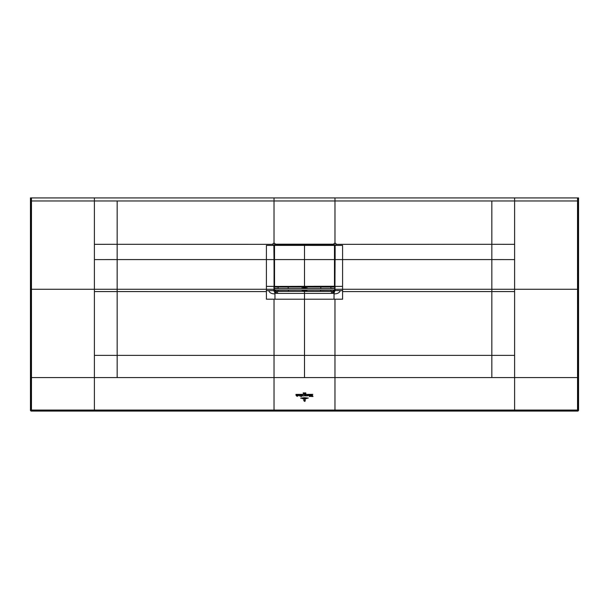 <?xml version="1.0" encoding="UTF-8"?>
<svg xmlns="http://www.w3.org/2000/svg" width="609" height="609" viewBox="0 0 609 609"><rect width="100%" height="100%" fill="white"/><g stroke="black" fill="none" stroke-linecap="round" stroke-linejoin="round"><path stroke-width="0.91" d="M30.45 410.466L31.059 411.075L577.941 411.075L578.55 410.466L578.55 197.925L577.522 197.925L577.538 410.063L578.147 410.063L577.538 410.672L31.462 410.672A0.609 0.609 -135 0 1 30.853 410.063L30.45 410.466L30.45 197.925L334.98 197.925L334.98 200.97L94.395 200.97L94.395 244.323L117.156 244.293L117.156 259.579L94.395 259.601L94.395 244.323M577.522 197.925L334.98 197.925M578.147 197.925L578.147 410.063L578.55 410.466M577.941 411.075L577.538 410.063L334.973 410.055L334.973 410.672M94.395 197.925L94.395 200.97L30.853 200.97L30.853 410.063L31.462 410.063L31.478 377.58L334.973 377.58L334.973 410.055L31.462 410.063L31.059 411.075M335.909 244.331L335.909 245.244L334.965 245.26L334.059 244.346L334.075 243.402L335.909 243.41L335.909 244.331L491.844 244.293L491.836 200.97L514.605 200.97L514.605 355.367L491.836 355.367L491.844 291.582L514.605 291.582M304.5 377.58L304.5 293.386L277.529 293.386L277.529 291.399L302.239 291.33A1.218 1.104 -79.4 0 0 303.343 290.112L303.343 290.051M31.478 197.925L31.462 289.275L94.395 289.275L94.395 259.601M273.091 243.41L274.925 243.402L274.925 244.179L273.875 245.244L273.091 245.244L273.091 243.41M266.407 291.589L266.407 290.645L268.706 290.645C269.62 292.883 271.705 293.949 274.964 293.85L274.964 299.202L266.415 299.194L266.407 291.589L117.156 291.582L117.156 259.579L266.407 259.586L266.415 245.404L274.172 245.397L274.925 244.179L334.075 244.179L335.133 245.397L334.935 289.275A5797.36 5775.299 -90 0 1 334.935 290.508L334.638 284.099M334.592 255.072L334.828 245.397L334.059 244.346L274.941 244.346L273.867 245.397L274.24 286.23M274.324 245.389L274.324 254.303M342.585 245.404L342.593 259.586L335.133 259.586L335.133 245.397L342.585 245.404M342.593 291.589L342.585 299.194L334.036 299.202L334.036 293.85C337.295 293.949 339.38 292.883 340.294 290.645L342.593 290.645L342.593 291.589L491.844 291.582L491.844 289.275L578.147 289.275M274.324 254.41L274.042 259.586L274.035 245.389M274.172 254.311L274.324 260.66M274.187 254.676L274.324 261.04M334.676 261.04L334.676 260.576M334.676 260.66L334.592 255.163M334.805 260.911L334.676 254.41M334.661 271.172L334.843 276.334A5797.36 5775.299 -90 0 1 334.851 277.856L334.668 284.022M334.813 272.017L334.668 261.101M334.935 286.382L334.813 259.586M334.036 293.85L333.153 291.391L334.935 290.508L340.294 290.645M333.466 291.361L334.036 293.165L334.866 290.851M333.504 293.31L332.636 293.386L332.636 291.399L333.922 290.98L334.706 289.861L334.722 288.575M304.835 290.051L305.657 290.112A1.218 1.104 79.4 0 0 306.761 291.33L304.5 291.437L304.5 293.386L332.636 293.386M268.706 290.645L273.867 290.645L274.964 293.165L277.529 293.386M94.395 410.672L94.395 289.275L273.867 289.275L273.867 290.95M274.134 290.851L277.529 291.399M274.187 259.586L274.172 277.856A5797.36 5775.299 90 0 1 274.157 276.334L274.179 275.641M274.324 277.856L274.187 286.23M266.407 290.645L266.407 259.586L274.042 259.586L274.065 286.382M274.408 255.163L274.324 260.576M274.339 271.172L274.187 272.017M334.668 275.77L334.668 276.463L334.668 275.77M334.661 276.821L334.821 275.641M334.676 277.856L334.676 277.087M334.813 276.692L334.821 275.9M331.471 293.386L331.471 291.399L333.153 291.391L334.798 289.26M278.107 286.908L278.138 288.43L274.271 288.43L274.278 290.051L334.722 290.051L334.691 288.704M304.835 291.437L304.835 290.249L304.5 291.437L302.924 291.399L303.632 290.188L303.198 290.09A1.218 1.104 -79.4 0 1 302.094 291.3L288.46 291.3L288.438 290.051M277.194 291.308L276.357 291.399L276.364 293.386M276.357 291.399L275.078 290.98L274.202 289.26L275.847 291.391L275.496 293.31M274.278 288.575L274.202 289.26M288.156 287.014L288.217 288.529M278.138 290.12L302.094 290.051M302.034 288.529L301.98 287.014M307.02 287.014L306.966 288.529M306.906 290.051L306.906 291.3A1.218 1.104 79.4 0 1 305.802 290.09L320.562 290.051M320.783 288.529L320.844 287.014M330.862 290.12L320.54 290.166L320.54 291.3L306.761 291.33M332.643 291.399L331.806 291.308M304.165 291.437L304.165 290.249L303.632 290.188M302.239 291.33L302.094 290.181L303.198 290.051M274.187 272.436L274.187 273.365L274.332 272.322M275.534 291.361L274.964 293.85M275.078 287.014L274.37 286.375L275.078 287.014L333.922 287.014L334.676 286.26L334.676 245.328L333.922 244.605L304.5 244.605L333.922 244.643L334.676 245.366M334.638 245.397L334.638 286.26L333.922 286.824L304.5 286.824L304.5 244.643L275.078 244.643L274.362 245.328L274.362 286.26L274.324 245.328L275.078 244.605L333.922 244.803L334.486 245.343L334.486 286.26M275.078 286.824L304.5 286.976L304.5 244.803L275.078 244.803L274.514 245.343L274.53 286.397L275.078 286.824L333.922 287.014M334.775 256.777L334.775 259.061M334.691 288.499L330.862 288.43L334.729 288.43L334.615 284.129M334.729 288.43L330.87 288.491M334.303 290.082L330.87 290.09L334.303 290.082L334.585 289.45M334.47 290.09L330.877 290.051M330.862 290.15L331.014 291.338L332.986 291.285L334.463 290.15M330.893 286.908L330.862 288.43M278.138 290.15L277.986 291.338L276.014 291.285L274.537 290.15L278.13 290.09L274.697 290.082L274.415 289.45M274.53 290.09L278.123 290.051M278.138 288.43L274.309 288.704M274.271 288.43L274.377 284.114M278.13 288.491L274.309 288.499M334.722 288.529L274.278 288.529M304.5 401.301L305.231 401.011L304.5 401.415L303.762 400.555L303.937 399.161L304.5 401.415M305.2 399.161L305.2 400.547L304.5 401.186L304.051 400.615L304.5 401.095L305.033 400.539L305.2 399.161M302.863 398.842L306.106 398.773L302.863 398.842M307.202 398.431L301.76 398.431L307.202 398.431M300.64 398.149L304.5 397.669L308.337 398.08L300.64 398.149M304.964 395.698L304.698 395.089L304.157 395.88L304.835 394.571L305.398 395.835L304.843 395.835M304.675 394.327L295.959 394.396L304.675 394.327M304.157 393.505L304.5 393.056L304.036 393.62L304.036 392.835L304.157 393.505M303.389 393.452L303.206 392.866L303.389 393.452M305.802 392.919L305.825 393.604L305.802 392.919M305.223 393.627L304.812 393.597L305.17 392.82L305.223 393.627M312.828 394.327L305.474 394.396L312.828 394.327M306.053 395.903L305.543 395.363L306.053 394.815L306.053 395.903M306.175 394.815L306.175 395.903M306.175 395.842L306.175 394.876M300.8 394.906L300.983 396.512L300.29 396.116L300.427 394.921L300.983 395.667M300.61 395.736L300.427 394.921M301.128 395.043L301.584 394.838L301.584 396.505L301.128 396.512L301.128 395.043M299.247 395.911L298.73 395.363L299.247 394.815L299.247 395.911M299.369 394.815L299.369 395.903M299.369 395.842L299.369 394.876M312.158 394.807L313.003 396.505L312.265 396.505L312.021 395.157L311.816 396.505L311.252 396.505L312.158 394.807M310.468 396.39L310.08 396.528L309.935 394.838L310.468 394.838L310.468 396.39M309.699 396.39L309.311 396.528L309.166 394.838L309.699 394.838L309.699 396.39M307.286 395.02L307.667 394.838L307.636 395.797L306.974 395.926L307.286 395.02M306.974 395.926L307.286 395.485M297.816 394.906L297.443 395.119C298.547 395.287 298.555 395.469 297.466 395.66L297.877 395.85L297.816 394.906L297.877 395.85M297.443 395.119C298.547 395.287 298.555 395.469 297.466 395.66L297.672 395.683M296.126 395.5L295.982 394.838L296.507 394.838L296.591 395.812L296.728 394.838L297.261 394.838L297.245 396.406L296.126 395.5M310.872 395.02L311.268 394.838L310.872 395.919L310.872 395.02M307.903 395.5L308.634 395.576L308.283 394.906L307.895 395.119L308.352 394.815L308.908 395.355L307.903 395.5M302.658 395.142L303.168 395.538L303.137 394.815L303.031 396.215L302.703 395.195L302.292 395.667L302.658 395.142M303.168 395.538L302.909 394.982M303.137 394.815L303.206 395.599M274.027 410.672L274.027 355.374L334.973 355.374L334.973 377.58L578.147 377.58M514.605 355.367L514.605 410.672M304.5 410.055L304.5 410.672M30.853 200.97L30.853 197.925M274.02 243.402L274.02 197.925M578.147 200.97L514.605 200.97L514.605 197.925M491.836 200.97L334.98 200.97L334.98 243.402M491.836 377.58L491.836 355.367L334.973 355.374L334.973 299.202M117.164 377.58L117.164 355.367L274.027 355.374L274.027 299.202M94.395 355.367L117.164 355.367L117.156 291.582L94.395 291.582M30.853 377.58L31.478 377.58L31.462 289.275L30.853 289.275M117.164 200.97L117.156 244.293L273.091 244.331M333.922 244.803L275.078 244.803M274.172 254.471L274.324 253.763M334.676 253.763L334.851 254.501M514.605 244.323L491.844 244.293L491.844 259.579L342.593 259.586L342.593 290.645M514.605 259.601L491.844 259.579L491.844 289.275L335.133 289.275L335.133 290.508M274.964 299.202L334.036 299.202M334.935 289.275L335.133 286.382L342.593 286.382M334.722 290.029L334.813 289.435M274.278 290.029L274.187 289.435M266.407 286.382L273.867 286.382L274.065 289.275M305.368 290.188L306.076 291.399L331.471 291.399M333.922 290.98L333.428 290.645M320.54 291.3L330.923 291.308M305.908 287.014L305.855 288.529M305.657 287.014L305.657 288.529M304.835 287.014L304.835 288.529M278.077 291.308L288.46 291.3M303.145 288.529L303.092 287.014M304.165 288.529L304.165 287.014M303.343 288.529L303.343 287.014M275.572 290.645L275.078 290.98M334.638 259.579L274.362 259.579M274.385 286.436L334.676 286.26M274.514 245.374L334.486 245.404M334.615 286.436L333.922 286.824M334.311 286.908L334.729 286.908M274.689 286.908L274.271 286.908M274.179 275.9L274.187 276.334"/></g></svg>
